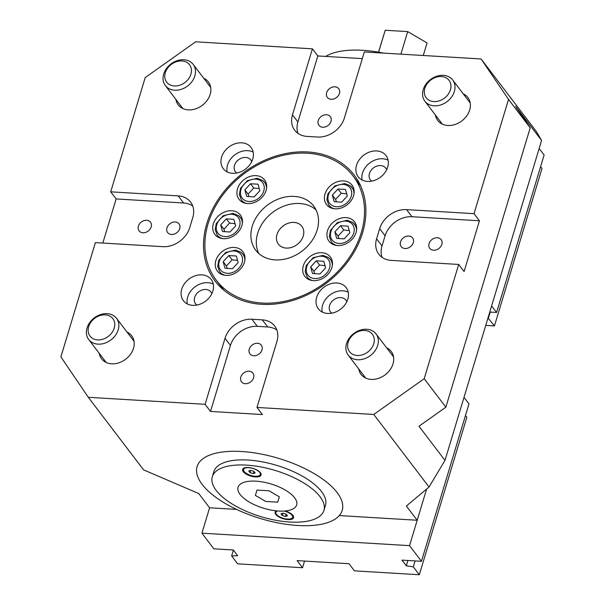 <?xml version="1.0" encoding="UTF-8"?>
<svg xmlns="http://www.w3.org/2000/svg" width="605" height="605" viewBox="0 0 605 605"><rect width="100%" height="100%" fill="white"/><g stroke="black" fill="none" stroke-linecap="round" stroke-linejoin="round"><path stroke-width="0.91" d="M102.82 243.059L116.137 198.939L110.715 191.83L145.215 77.561L195.642 41.813L312.422 48.839L292.487 114.852A23.315 18.415 142.7 0 0 294.695 130.234A23.315 18.415 142.7 0 0 307.113 136.412L317.496 137.04A23.315 18.415 142.7 0 0 344.389 117.975L364.323 51.954L481.096 58.972L508.525 99.401L474.025 213.663L479.447 220.78L464.111 271.562L458.696 264.453L424.196 378.715L373.769 414.463L256.996 407.445L262.411 414.554L210.51 411.438L205.095 404.321L88.315 397.303L143.574 469.866L198.758 493.551L209.595 507.776L236.57 509.402M515.573 106.299L541.581 140.443L444.985 460.382L418.978 426.238L445.87 407.173L530.199 127.859L515.573 106.299M255.976 481.172A30.605 12.69 16.8 0 1 296.654 504.956A30.605 12.69 16.8 0 1 263.689 508.261A30.605 12.69 16.8 0 1 238.052 487.267A30.605 12.69 16.8 0 1 255.976 481.172M304.549 561.062L302.538 567.732L237.659 563.83L231.632 555.919L237.644 555.685L233.311 549.99L213.845 548.826L201.926 533.171L409.532 545.649L426.623 489.052L417.2 520.255L339.284 515.573M417.2 520.255L406.363 506.03L429.036 487.025L444.985 460.382M373.769 414.463L429.036 487.025M541.581 140.443L536.363 131.542L481.096 58.972M312.422 48.839L317.837 55.947L362.312 58.624M262.094 303.045A85.986 67.896 -37.3 0 0 347.852 259.59A85.986 67.896 -37.3 0 0 353.116 176.04A85.986 67.896 -37.3 0 0 243.565 174.119A85.986 67.896 -37.3 0 0 216.295 280.236A85.986 67.896 -37.3 0 0 262.094 303.045M231.828 210.744A16.032 12.66 142.7 0 1 240.366 214.994A16.032 12.66 142.7 0 1 235.285 234.778A16.032 12.66 142.7 0 1 214.858 234.422A16.032 12.66 142.7 0 1 215.841 218.844A16.032 12.66 142.7 0 1 231.828 210.744M256.028 175.639A16.032 12.66 142.7 0 1 264.566 179.889A16.032 12.66 142.7 0 1 259.484 199.673A16.032 12.66 142.7 0 1 239.058 199.317A16.032 12.66 142.7 0 1 240.041 183.738A16.032 12.66 142.7 0 1 256.028 175.639M234.347 247.453A16.032 12.66 142.7 0 1 242.885 251.703A16.032 12.66 142.7 0 1 237.803 271.486A16.032 12.66 142.7 0 1 217.376 271.131A16.032 12.66 142.7 0 1 218.36 255.552A16.032 12.66 142.7 0 1 234.347 247.453M321.815 252.709A16.032 12.66 142.7 0 1 330.353 256.959A16.032 12.66 142.7 0 1 325.271 276.75A16.032 12.66 142.7 0 1 304.844 276.387A16.032 12.66 142.7 0 1 305.827 260.808A16.032 12.66 142.7 0 1 321.815 252.709M343.496 180.895A16.032 12.66 142.7 0 1 352.034 185.145A16.032 12.66 142.7 0 1 346.952 204.929A16.032 12.66 142.7 0 1 326.526 204.573A16.032 12.66 142.7 0 1 327.509 188.994A16.032 12.66 142.7 0 1 343.496 180.895M346.015 217.603A16.032 12.66 142.7 0 1 354.553 221.861A16.032 12.66 142.7 0 1 349.471 241.645A16.032 12.66 142.7 0 1 329.044 241.282A16.032 12.66 142.7 0 1 330.027 225.71A16.032 12.66 142.7 0 1 346.015 217.603M294.287 196.398A36.436 28.768 142.7 0 1 313.692 206.063A36.436 28.768 142.7 0 1 302.137 251.03A36.436 28.768 142.7 0 1 255.718 250.213A36.436 28.768 142.7 0 1 257.949 214.813A36.436 28.768 142.7 0 1 294.287 196.398M378.594 52.181L385.219 30.25L407.694 31.604L427.054 42.947L423.266 55.501M400.881 54.155L407.694 31.604M378.511 52.166L385.219 30.25M359.93 184.336A87.445 69.053 -37.3 0 0 358.515 183.126M221.695 287.322A87.445 69.053 -37.3 0 0 222.489 289.016M362.561 232.819A87.445 69.053 142.7 0 1 294.998 299.755A87.445 69.053 142.7 0 1 215.138 281.121A87.445 69.053 142.7 0 1 242.87 173.204A87.445 69.053 142.7 0 1 354.273 175.155A87.445 69.053 142.7 0 1 362.561 232.819M348.23 292.223A17.492 13.809 -37.3 0 0 329.838 295.051A17.492 13.809 -37.3 0 0 322.223 312.029M347.815 299.15A17.492 13.809 142.7 0 1 334.3 312.535A17.492 13.809 142.7 0 1 318.336 308.807A17.492 13.809 142.7 0 1 323.879 287.224A17.492 13.809 142.7 0 1 346.158 287.617A17.492 13.809 142.7 0 1 347.815 299.15M213.285 284.116A17.492 13.809 -37.3 0 0 194.893 286.944A17.492 13.809 -37.3 0 0 187.278 303.914M212.869 291.035A17.492 13.809 142.7 0 1 199.363 304.428A17.492 13.809 142.7 0 1 183.391 300.7A17.492 13.809 142.7 0 1 188.934 279.117A17.492 13.809 142.7 0 1 211.213 279.502A17.492 13.809 142.7 0 1 212.869 291.035M253.147 152.074A17.492 13.809 -37.3 0 0 234.763 154.903A17.492 13.809 -37.3 0 0 227.147 171.88M252.739 159.002A17.492 13.809 142.7 0 1 239.225 172.387A17.492 13.809 142.7 0 1 223.253 168.659A17.492 13.809 142.7 0 1 228.803 147.075A17.492 13.809 142.7 0 1 251.083 147.469A17.492 13.809 142.7 0 1 252.739 159.002M388.092 160.189A17.492 13.809 -37.3 0 0 369.7 163.017A17.492 13.809 -37.3 0 0 362.092 179.987M387.684 167.109A17.492 13.809 142.7 0 1 374.17 180.502A17.492 13.809 142.7 0 1 358.198 176.773A17.492 13.809 142.7 0 1 363.741 155.19A17.492 13.809 142.7 0 1 386.028 155.576A17.492 13.809 142.7 0 1 387.684 167.109M316.052 209.89A36.436 28.768 -37.3 0 0 299.709 203.514A36.436 28.768 -37.3 0 0 265.066 219.713A36.436 28.768 -37.3 0 0 258.781 253.503M449.969 99.016A17.492 13.809 -37.3 0 0 452.699 79.989A17.492 13.809 -37.3 0 0 427.599 82.159A17.492 13.809 -37.3 0 0 424.869 101.186A17.492 13.809 -37.3 0 0 449.969 99.016M446.808 95.976A14.361 11.336 142.7 0 1 424.665 94.645A14.361 11.336 142.7 0 1 441.4 76.548A14.361 11.336 142.7 0 1 446.808 95.976M373.308 352.934A17.492 13.809 -37.3 0 0 376.038 333.907A17.492 13.809 -37.3 0 0 350.938 336.077A17.492 13.809 -37.3 0 0 348.208 355.105A17.492 13.809 -37.3 0 0 373.308 352.934M370.139 349.902A14.361 11.336 142.7 0 1 347.996 348.563A14.361 11.336 142.7 0 1 364.732 330.466A14.361 11.336 142.7 0 1 370.139 349.902M113.8 337.333A17.492 13.809 -37.3 0 0 116.531 318.313A17.492 13.809 -37.3 0 0 91.431 320.476A17.492 13.809 -37.3 0 0 88.701 339.503A17.492 13.809 -37.3 0 0 113.8 337.333M110.632 334.3A14.361 11.336 142.7 0 1 88.489 332.969A14.361 11.336 142.7 0 1 105.225 314.872A14.361 11.336 142.7 0 1 110.632 334.3M190.462 83.414A17.492 13.809 -37.3 0 0 193.192 64.395A17.492 13.809 -37.3 0 0 168.092 66.558A17.492 13.809 -37.3 0 0 165.362 85.585A17.492 13.809 -37.3 0 0 190.462 83.414M187.3 80.382A14.361 11.336 142.7 0 1 165.15 79.051A14.361 11.336 142.7 0 1 181.893 60.954A14.361 11.336 142.7 0 1 187.3 80.382M223.184 261.678L228.841 255.552L236.336 256.006L238.166 262.578L232.501 268.703L225.007 268.249L223.184 261.678L226.429 265.95L227.246 268.386M237.561 260.4L232.093 259.825L226.429 265.95M232.093 259.825L228.841 255.552M244.866 189.864L250.523 183.738L258.017 184.192L259.848 190.764L254.183 196.89L246.696 196.436L244.866 189.864L248.11 194.129L248.927 196.572M259.243 188.586L253.775 188.011L248.11 194.129M253.775 188.011L250.523 183.738M310.652 266.934L316.309 260.815L323.804 261.262L325.634 267.834L319.969 273.959L312.482 273.513L310.652 266.934L313.904 271.206L314.713 273.641M325.029 265.663L319.561 265.081L313.904 271.206M319.561 265.081L316.309 260.815M277.68 502.165L265.693 501.447L255.37 495.389L257.027 490.058L269.013 490.784L279.344 496.834L277.68 502.165M463.218 93.805A18.944 14.959 142.7 0 1 467.862 97.496A18.944 14.959 142.7 0 1 469.661 109.989A18.944 14.959 142.7 0 1 455.02 124.494A18.944 14.959 142.7 0 1 437.717 120.456A18.944 14.959 142.7 0 1 435.388 114.995M386.557 347.724A18.944 14.959 142.7 0 1 391.201 351.422A18.944 14.959 142.7 0 1 393 363.915A18.944 14.959 142.7 0 1 378.359 378.412A18.944 14.959 142.7 0 1 361.056 374.374A18.944 14.959 142.7 0 1 358.727 368.914M127.05 332.122A18.944 14.959 142.7 0 1 131.693 335.82A18.944 14.959 142.7 0 1 133.493 348.314A18.944 14.959 142.7 0 1 118.852 362.818A18.944 14.959 142.7 0 1 101.549 358.78A18.944 14.959 142.7 0 1 99.22 353.32M203.711 78.204A18.944 14.959 142.7 0 1 208.354 81.902A18.944 14.959 142.7 0 1 210.154 94.395A18.944 14.959 142.7 0 1 195.513 108.892A18.944 14.959 142.7 0 1 178.21 104.862A18.944 14.959 142.7 0 1 175.881 99.401M88.315 397.303L60.886 356.874L95.386 242.613L162.858 246.666A23.315 18.415 142.7 0 0 189.751 227.601L192.814 217.445A23.315 18.415 142.7 0 0 190.605 202.07A23.315 18.415 142.7 0 0 178.188 195.884L183.61 203L116.137 198.939M445.87 407.173L424.196 378.715M508.525 99.401L530.199 127.859M346.786 301.766A9.688 7.653 -37.3 0 0 345.916 300.171A9.688 7.653 -37.3 0 0 333.574 299.951A9.688 7.653 -37.3 0 0 330.496 311.908A9.688 7.653 -37.3 0 0 331.805 313.178M211.841 293.659A9.688 7.653 -37.3 0 0 210.971 292.056A9.688 7.653 -37.3 0 0 198.629 291.844A9.688 7.653 -37.3 0 0 195.559 303.793A9.688 7.653 -37.3 0 0 196.867 305.064M251.71 161.618A9.688 7.653 -37.3 0 0 250.833 160.022A9.688 7.653 -37.3 0 0 238.491 159.803A9.688 7.653 -37.3 0 0 235.421 171.76A9.688 7.653 -37.3 0 0 236.729 173.03M386.655 169.733A9.688 7.653 -37.3 0 0 385.778 168.129A9.688 7.653 -37.3 0 0 373.436 167.918A9.688 7.653 -37.3 0 0 370.366 179.874A9.688 7.653 -37.3 0 0 371.674 181.137M479.447 220.78L411.975 216.726A23.315 18.415 -37.3 0 0 385.082 235.791L382.012 245.948A23.315 18.415 -37.3 0 0 382.073 257.344M441.832 244.375A7.169 5.657 142.7 0 1 436.288 249.857A7.169 5.657 142.7 0 1 429.747 248.33A7.169 5.657 142.7 0 1 432.023 239.489A7.169 5.657 142.7 0 1 441.151 239.648A7.169 5.657 142.7 0 1 441.832 244.375M413.283 242.658A7.169 5.657 142.7 0 1 407.747 248.141A7.169 5.657 142.7 0 1 401.198 246.613A7.169 5.657 142.7 0 1 403.474 237.773A7.169 5.657 142.7 0 1 412.602 237.931A7.169 5.657 142.7 0 1 413.283 242.658M458.696 264.453L391.223 260.392A23.315 18.415 142.7 0 1 378.806 254.206A23.315 18.415 142.7 0 1 376.597 238.831L379.66 228.675A23.315 18.415 142.7 0 1 406.552 209.61L474.025 213.663M205.095 404.321L225.022 338.301A23.315 18.415 142.7 0 1 251.914 319.236L262.298 319.863A23.315 18.415 142.7 0 1 274.715 326.05A23.315 18.415 142.7 0 1 276.924 341.424L256.996 407.445M110.715 191.83L178.188 195.884M317.837 55.947L297.902 121.968A23.315 18.415 -37.3 0 0 297.962 133.365M334.943 86.817A7.169 5.657 -37.3 0 0 327.797 90.44A7.169 5.657 -37.3 0 0 327.358 97.397A7.169 5.657 -37.3 0 0 336.486 97.556A7.169 5.657 -37.3 0 0 338.755 88.716A7.169 5.657 -37.3 0 0 334.943 86.817M326.511 114.746A7.169 5.657 -37.3 0 0 319.357 118.368A7.169 5.657 -37.3 0 0 318.918 125.333A7.169 5.657 -37.3 0 0 328.054 125.492A7.169 5.657 -37.3 0 0 330.322 116.644A7.169 5.657 -37.3 0 0 326.511 114.746M192.761 206.048A23.315 18.415 -37.3 0 0 183.61 203M138.424 226.134A7.169 5.657 -37.3 0 0 139.097 230.86A7.169 5.657 -37.3 0 0 148.233 231.019A7.169 5.657 -37.3 0 0 150.501 222.179A7.169 5.657 -37.3 0 0 143.96 220.651A7.169 5.657 -37.3 0 0 138.424 226.134M166.965 227.851A7.169 5.657 -37.3 0 0 167.645 232.577A7.169 5.657 -37.3 0 0 176.773 232.736A7.169 5.657 -37.3 0 0 179.05 223.888A7.169 5.657 -37.3 0 0 172.501 222.368A7.169 5.657 -37.3 0 0 166.965 227.851M276.871 330.027A23.315 18.415 -37.3 0 0 267.712 326.972L257.337 326.352A23.315 18.415 -37.3 0 0 230.445 345.417L210.51 411.438M245.312 383.691A7.169 5.657 -37.3 0 0 252.459 380.069A7.169 5.657 -37.3 0 0 252.898 373.103A7.169 5.657 -37.3 0 0 243.762 372.945A7.169 5.657 -37.3 0 0 241.493 381.793A7.169 5.657 -37.3 0 0 245.312 383.691M253.745 355.763A7.169 5.657 -37.3 0 0 260.891 352.14A7.169 5.657 -37.3 0 0 261.33 345.175A7.169 5.657 -37.3 0 0 252.194 345.016A7.169 5.657 -37.3 0 0 249.925 353.857A7.169 5.657 -37.3 0 0 253.745 355.763M294 222.421A14.732 11.631 142.7 0 1 301.842 226.33A14.732 11.631 142.7 0 1 297.168 244.503A14.732 11.631 142.7 0 1 278.406 244.178A14.732 11.631 142.7 0 1 279.306 229.862A14.732 11.631 142.7 0 1 294 222.421M349.229 230.558L343.761 229.976L338.097 236.101L338.913 238.536M348.004 226.157L349.834 232.736L344.169 238.854L336.675 238.408L334.852 231.828L340.509 225.71L348.004 226.157M343.761 229.976L340.509 225.71M338.097 236.101L334.852 231.828M346.71 193.842L341.243 193.267L335.586 199.393L336.395 201.828M345.485 189.448L347.315 196.02L341.651 202.146L334.164 201.692L332.334 195.12L337.998 189.002L345.485 189.448M341.243 193.267L337.998 189.002M335.586 199.393L332.334 195.12M235.042 223.691L229.575 223.116L223.918 229.234L224.727 231.677M233.817 219.297L235.648 225.869L229.983 231.995L222.496 231.541L220.666 224.969L226.33 218.844L233.817 219.297M229.575 223.116L226.33 218.844M223.918 229.234L220.666 224.969M539.146 148.505L544.114 155.031L496.584 312.46L489.77 312.051M491.615 305.933L496.584 312.46M487.993 317.935L494.444 325.906L485.739 325.384M494.444 325.906L541.974 168.477L540.598 166.67M488.416 318.003L490.209 312.074M325.717 56.424A75.784 31.43 16.8 0 1 383.578 53.111M409.532 545.649L421.451 561.304L401.992 560.132L406.326 565.826L413.291 566.84L419.31 574.75L354.439 570.848L349.017 563.739L297.115 560.616L302.538 567.732M201.926 533.171L209.595 507.776M421.451 561.304L468.981 403.875L464.012 397.349M419.31 574.75L466.841 417.321L465.472 415.514M233.394 550.104L231.632 555.919M415.075 560.918L413.291 566.84M407.936 560.487L406.326 565.826M253.192 473.617L253.896 471.303L255.166 472.951L253.192 473.617L249.971 472.641L250.667 470.342M249.971 472.641L248.723 471L250.689 470.335L253.911 471.31M244.155 471.507A8.742 3.63 16.8 0 1 243.573 469.45A8.742 3.63 16.8 0 1 252.988 468.504A8.742 3.63 16.8 0 1 260.316 474.502A8.742 3.63 16.8 0 1 253.087 475.984A8.742 3.63 16.8 0 1 244.155 471.507M260.263 472.535A8.742 3.63 16.8 0 1 260.468 473.995L260.316 474.502M243.573 469.45L243.724 468.943A8.742 3.63 16.8 0 1 244.7 467.839M202.183 484.439A75.784 31.43 -163.2 0 0 279.533 523.204A75.784 31.43 -163.2 0 0 342.203 510.401A75.784 31.43 -163.2 0 0 278.739 458.408A75.784 31.43 -163.2 0 0 197.101 466.591A75.784 31.43 -163.2 0 0 202.183 484.439M212.31 476.725L213.845 471.643A58.299 24.177 16.8 0 1 276.644 465.351A58.299 24.177 16.8 0 1 325.46 505.341L323.932 510.423A58.299 24.177 16.8 0 1 289.795 522.032A58.299 24.177 16.8 0 1 212.31 476.725A58.299 24.177 16.8 0 1 275.109 470.433A58.299 24.177 16.8 0 1 323.932 510.423M248.292 467.536A9.62 3.985 16.8 0 1 260.589 472.966A9.62 3.985 16.8 0 1 250.712 476.052A9.62 3.985 16.8 0 1 244.193 468.013A9.62 3.985 16.8 0 1 248.292 467.536M285.159 510.991A9.62 3.985 16.8 0 1 293.1 515.649A9.62 3.985 16.8 0 1 283.541 518.825A9.62 3.985 16.8 0 1 276.364 510.854M284.252 511.059A8.742 3.63 16.8 0 1 292.608 517.343A8.742 3.63 16.8 0 1 283.185 518.288A8.742 3.63 16.8 0 1 275.865 512.291L276.016 511.777A8.742 3.63 16.8 0 1 276.674 510.885M291.406 513.947A8.742 3.63 16.8 0 1 292.321 514.976A8.742 3.63 16.8 0 1 292.76 516.836L292.608 517.343M275.865 512.291A8.742 3.63 16.8 0 1 277.347 510.953M282.263 515.483L281.015 513.834L282.981 513.169L286.203 514.152L287.458 515.793L285.484 516.458L282.263 515.483L282.959 513.184M285.484 516.458L286.188 514.144M244.851 260.332A14.573 11.51 -37.3 0 0 242.915 254.153L241.009 252.255L235.443 250.122L225.665 252.482L218.776 260.294L217.709 266.427L219.728 271.811A14.573 11.51 -37.3 0 0 225.166 275.32M244.919 256.785L242.915 254.153A14.573 11.51 -37.3 0 0 241.13 252.376M239.3 252.799A12.826 10.126 142.7 0 1 233.462 272.144A12.826 10.126 142.7 0 1 219.252 261.443A12.826 10.126 142.7 0 1 239.3 252.799M266.533 188.51A14.573 11.51 -37.3 0 0 264.597 182.339L262.691 180.441L257.125 178.301L247.347 180.668L240.457 188.473L239.391 194.613L241.41 199.998A14.573 11.51 -37.3 0 0 246.848 203.507M266.601 184.971L264.597 182.339A14.573 11.51 -37.3 0 0 262.812 180.562M260.982 180.978A12.826 10.126 142.7 0 1 255.144 200.331A12.826 10.126 142.7 0 1 240.934 189.63A12.826 10.126 142.7 0 1 260.982 180.978M332.319 265.587A14.573 11.51 -37.3 0 0 330.39 259.409L328.477 257.511L322.911 255.378L313.133 257.745L306.243 265.55L305.177 271.683L307.196 277.067A14.573 11.51 -37.3 0 0 312.634 280.576M332.387 262.041L330.39 259.409A14.573 11.51 -37.3 0 0 328.598 257.632M326.776 258.055A12.826 10.126 142.7 0 1 320.93 277.408A12.826 10.126 142.7 0 1 306.727 266.699A12.826 10.126 142.7 0 1 326.776 258.055M376.597 238.831L382.012 245.948M379.66 228.675L385.082 235.791M406.552 209.61L411.975 216.726M292.487 114.852L297.902 121.968M225.022 338.301L230.445 345.417M251.914 319.236L257.337 326.352M262.298 319.863L267.712 326.972M333.4 244.594L331.396 241.962A14.573 11.51 -37.3 0 0 336.834 245.471M356.519 230.482A14.573 11.51 -37.3 0 0 354.583 224.304A14.573 11.51 -37.3 0 0 352.798 222.534M350.968 222.95A12.826 10.126 142.7 0 1 345.13 242.302A12.826 10.126 142.7 0 1 330.92 231.594A12.826 10.126 142.7 0 1 350.968 222.95M330.882 207.886L328.878 205.254A14.573 11.51 -37.3 0 0 334.323 208.763M354.001 193.774A14.573 11.51 -37.3 0 0 352.072 187.595A14.573 11.51 -37.3 0 0 350.28 185.818M348.457 186.242A12.826 10.126 142.7 0 1 342.611 205.587A12.826 10.126 142.7 0 1 328.409 194.886A12.826 10.126 142.7 0 1 348.457 186.242M219.214 237.735L217.21 235.103A14.573 11.51 -37.3 0 0 222.655 238.604M242.333 223.616A14.573 11.51 -37.3 0 0 240.404 217.445A14.573 11.51 -37.3 0 0 238.612 215.667M236.789 216.083A12.826 10.126 142.7 0 1 230.944 235.436A12.826 10.126 142.7 0 1 216.741 224.735A12.826 10.126 142.7 0 1 236.789 216.083M216.295 280.236L223.903 290.226M353.116 176.04L360.724 186.03M470.191 102.963L452.699 79.989M442.361 124.154L424.869 101.186M393.53 356.882L376.038 333.907M365.7 378.072L348.208 355.105M134.023 341.28L116.531 318.313M106.193 362.471L88.701 339.503M210.684 87.362L193.192 64.395M182.854 108.552L165.362 85.585M219.728 271.811L221.732 274.443M241.41 199.998L243.414 202.63M307.196 277.067L309.2 279.699M331.396 241.962L329.37 236.578L330.443 230.445L337.333 222.64L347.111 220.273L352.67 222.406L356.587 226.935M328.878 205.254L326.859 199.869L327.925 193.736L334.815 185.932L344.593 183.565L350.159 185.697L354.069 190.227M217.21 235.103L215.191 229.718L216.257 223.578L223.147 215.773L232.925 213.406L238.491 215.546L242.408 220.069M291.882 514.333L292.321 514.976"/></g></svg>
